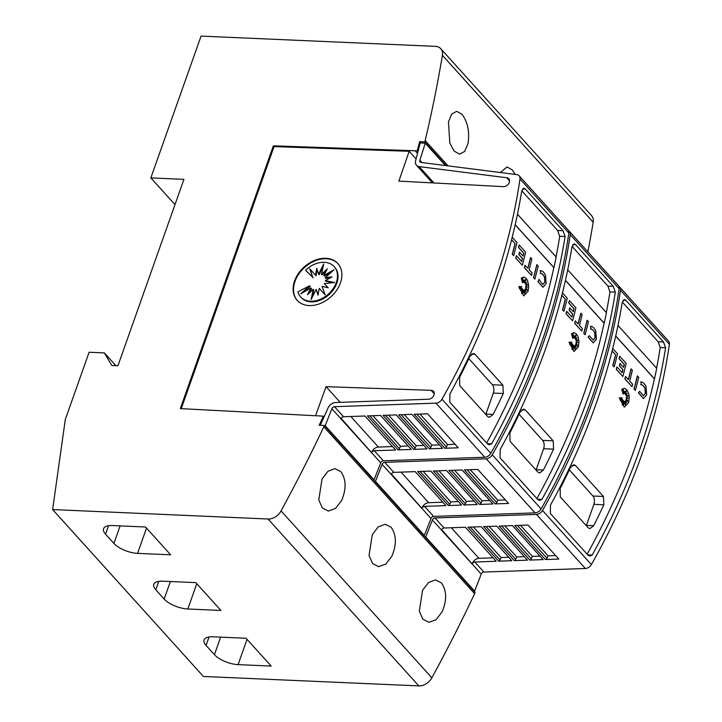 <?xml version="1.0" encoding="UTF-8"?>
<svg xmlns="http://www.w3.org/2000/svg" width="722" height="722" viewBox="0 0 722 722"><rect width="100%" height="100%" fill="white"/><g stroke="black" fill="none" stroke-linecap="round" stroke-linejoin="round"><path stroke-width="1.08" d="M474.823 562.005A2.437 1.778 -42.1 0 0 472.206 564.017A2.437 1.778 -42.1 0 0 472.17 564.108L441.458 530.11A2.437 1.778 137.9 0 1 441.485 530.02A2.437 1.778 137.9 0 1 444.102 528.008L465.455 527.259L496.167 561.256L474.823 562.005L483.902 572.05A2.437 1.778 -42.1 0 0 481.276 574.062A2.437 1.778 -42.1 0 0 481.249 574.152L441.647 529.641M618.844 286.363A6.101 4.449 137.9 0 1 619.666 287.022A6.101 4.449 137.9 0 1 620.505 290.226A609.756 445.312 137.9 0 1 592.834 400.845A609.756 445.312 137.9 0 1 542.511 510.472A6.101 4.449 137.9 0 1 536.464 514.407L435.032 517.963A2.437 1.778 -42.1 0 0 432.406 519.975A2.437 1.778 -42.1 0 0 432.379 520.066L425.718 536.987L425.014 536.951M483.902 572.05L585.334 568.494A6.101 4.449 -42.1 0 0 591.381 564.559A609.756 445.312 -42.1 0 0 641.705 454.932A609.756 445.312 -42.1 0 0 669.375 344.313A6.101 4.449 -42.1 0 0 668.536 341.109L619.666 287.022M638.907 451.846A609.756 445.312 137.9 0 1 592.193 555.047L589.766 556.048L588.042 555.2L550.344 513.477L550.444 505.183A609.756 445.312 -42.1 0 0 595.903 404.248A609.756 445.312 -42.1 0 0 622.22 302.473L624.386 299.431L625.848 300.262L663.545 341.993L665.594 347.76A609.756 445.312 137.9 0 1 638.907 451.846M493.072 557.826L478.957 558.332A6.101 4.449 -42.1 0 0 472.405 563.368A6.101 4.449 -42.1 0 0 472.332 563.593M612.725 348.536L617.509 353.825A609.756 445.312 137.9 0 1 614.178 366.92L612.798 365.522A609.756 445.312 -42.1 0 0 615.541 354.8L612.103 351M628.122 401.712L626.154 398.77L627.878 398.183L626.227 397.515L628.42 395.62M626.227 397.515L628.564 395.611L626.064 395.755L626.904 393.643M626.191 395.764L627.084 393.517L625.46 394.582L626.118 391.089M625.586 394.591L626.371 390.458L625.062 393.779L624.855 391.604M625.062 393.779L624.972 391.288L624.025 393.499L623.357 390.079M624.151 393.508L623.375 389.519L623.113 394.077L621.759 389.393L624.223 388.283M624.241 407.136L619.277 397.867L622.147 397.777L619.981 400.087L622.481 399.257A609.756 445.312 137.9 0 1 621.714 401.811L623.131 400.304L622.165 404.943L623.718 400.954L623.907 404.428L624.503 401.495L625.595 405.719L625.333 400.99L626.461 402.849L625.92 400.024L628.375 401.91L626.29 398.77L628.014 398.192L626.353 397.524M620.045 400.015L622.481 399.257M621.777 401.603L623.131 400.304M622.319 404.23L623.718 400.954M623.88 403.932L624.503 401.495M625.433 405.096L625.333 400.99M626.272 402.542L625.92 400.024M643.455 398.517L638.356 392.75L639.62 391.315L643.455 395.764L645.423 393.499L645.026 388.337L645.297 393.49L643.392 395.764M644.954 388.472C643.789 385.864 642.372 384.618 640.676 384.718M641.172 384.709L641.1 381.965L641.172 384.709M635.396 390.403L634.015 389.014A609.756 445.312 -42.1 0 0 637.346 375.909L638.726 377.308A609.756 445.312 137.9 0 1 635.396 390.403L634.142 389.014A609.756 445.312 -42.1 0 0 637.472 375.918M632.03 386.676L624.873 378.888A609.756 445.312 -42.1 0 0 625.496 376.514L628.438 379.637A609.756 445.312 -42.1 0 0 631.136 368.915L632.391 370.305A609.756 445.312 137.9 0 1 629.692 381.026L632.653 384.303A609.756 445.312 137.9 0 1 632.03 386.676L624.999 378.897A609.756 445.312 -42.1 0 0 625.622 376.523M628.339 379.528A609.756 445.312 -42.1 0 0 631.01 368.906L631.136 368.915M622.12 372.651A609.756 445.312 -42.1 0 0 622.878 369.718L619.377 365.846A609.756 445.312 -42.1 0 0 619.981 363.473L623.609 367.354A609.756 445.312 -42.1 0 0 624.349 364.411L619.151 358.663A609.756 445.312 -42.1 0 0 619.738 356.289L626.182 363.428A609.756 445.312 137.9 0 1 622.851 376.523L616.408 369.393A609.756 445.312 -42.1 0 0 617.039 367.02L622.229 372.76A609.756 445.312 -42.1 0 0 623.014 369.727L619.503 365.846A609.756 445.312 -42.1 0 0 620.108 363.473M623.51 367.245A609.756 445.312 -42.1 0 0 624.214 364.402L619.025 358.663A609.756 445.312 -42.1 0 0 619.611 356.289L619.738 356.289M622.851 376.523L616.281 369.384A609.756 445.312 -42.1 0 0 616.904 367.011L617.039 367.02M587.167 554.234A609.756 445.312 -42.1 0 0 633.564 451.611A609.756 445.312 -42.1 0 0 654.367 378.87L615.695 336.073M656.587 368.193A609.756 445.312 -42.1 0 0 660.251 347.526L665.594 347.76M660.278 347.878L658.202 341.759L622.31 302.031M646.019 386.631L646.686 394.889L643.519 398.517L638.483 392.759L639.62 391.315M621.759 389.393L624.286 388.283L626.678 389.573L628.691 393.625L629.241 397.136L628.654 402.488L624.304 407.136L619.404 397.867L622.147 397.777M424.554 506.375A2.437 1.778 -42.1 0 0 421.937 508.378A2.437 1.778 -42.1 0 0 421.91 508.478L391.189 474.48A2.437 1.778 137.9 0 1 391.216 474.381A2.437 1.778 137.9 0 1 393.842 472.378L415.186 471.628L445.907 505.626L424.554 506.375L433.633 516.411A2.437 1.778 -42.1 0 0 431.016 518.423A2.437 1.778 -42.1 0 0 430.98 518.522L391.387 474.011M568.575 230.733A6.101 4.449 137.9 0 1 569.396 231.392A6.101 4.449 137.9 0 1 570.245 234.596A609.756 445.312 137.9 0 1 542.565 345.215A609.756 445.312 137.9 0 1 492.251 454.842A6.101 4.449 137.9 0 1 486.195 458.777L384.763 462.333A2.437 1.778 -42.1 0 0 382.146 464.345A2.437 1.778 -42.1 0 0 382.109 464.436L375.458 481.357L374.745 481.321M433.633 516.411L535.065 512.864A6.101 4.449 -42.1 0 0 541.121 508.929A609.756 445.312 -42.1 0 0 591.435 399.302A609.756 445.312 -42.1 0 0 619.115 288.683A6.101 4.449 -42.1 0 0 618.267 285.479L569.396 231.392M588.647 396.207A609.756 445.312 137.9 0 1 541.924 499.416L539.505 500.418L537.773 499.57L500.075 457.847L500.175 449.553A609.756 445.312 -42.1 0 0 545.633 348.618A609.756 445.312 -42.1 0 0 571.959 246.843L574.116 243.801L575.578 244.632L613.276 286.354L615.334 292.13A609.756 445.312 137.9 0 1 588.647 396.207M442.803 502.196L428.688 502.702A6.101 4.449 -42.1 0 0 422.144 507.737A6.101 4.449 -42.1 0 0 422.063 507.963M562.465 292.906L567.239 298.195A609.756 445.312 137.9 0 1 563.909 311.29L562.528 309.891A609.756 445.312 -42.1 0 0 565.272 299.17L561.842 295.37M577.862 346.082L575.894 343.13L577.618 342.553L575.957 341.885L578.151 339.99M575.957 341.885L578.295 339.981L575.795 340.125L576.634 338.013M575.93 340.134L576.815 337.887L575.19 338.952L575.858 335.45M575.317 338.952L576.102 334.827L574.793 338.14L574.586 335.974M574.793 338.14L574.703 335.658L573.755 337.869L573.087 334.448M573.891 337.878L573.106 333.889L572.844 338.447L571.499 333.763L573.963 332.652M573.972 351.497L569.008 342.228L571.887 342.147L569.712 344.457L572.212 343.627A609.756 445.312 137.9 0 1 571.445 346.181L572.862 344.674L571.905 349.313L573.448 345.315L573.638 348.798L574.243 345.865L575.326 350.089L575.064 345.36L576.192 347.219L575.651 344.394L578.114 346.28L576.021 343.14L577.744 342.562L576.084 341.894M569.784 344.385L572.212 343.627M571.508 345.973L572.862 344.674M572.05 348.591L573.448 345.315M573.611 348.302L574.243 345.865M575.163 349.466L575.064 345.36M576.003 346.912L575.651 344.394M593.186 342.878L588.087 337.12L589.351 335.685L593.186 340.134L595.163 337.869L594.757 332.707L595.036 337.86L593.123 340.134M594.684 332.842C593.529 330.234 592.103 328.979 590.416 329.088M590.903 329.079L590.831 326.335L590.903 329.079M585.136 334.773L583.746 333.383A609.756 445.312 -42.1 0 0 587.076 320.279L588.457 321.678A609.756 445.312 137.9 0 1 585.136 334.773L583.881 333.383A609.756 445.312 -42.1 0 0 587.203 320.288M581.761 331.046L574.604 323.257A609.756 445.312 -42.1 0 0 575.226 320.884L578.169 324.007A609.756 445.312 -42.1 0 0 580.867 313.276L582.131 314.666A609.756 445.312 137.9 0 1 579.432 325.396L582.392 328.672A609.756 445.312 137.9 0 1 581.761 331.046L574.73 323.266A609.756 445.312 -42.1 0 0 575.353 320.893M578.069 323.898A609.756 445.312 -42.1 0 0 580.741 313.276L580.867 313.276M571.86 317.021A609.756 445.312 -42.1 0 0 572.618 314.088L569.116 310.207A609.756 445.312 -42.1 0 0 569.712 307.843L573.349 311.723A609.756 445.312 -42.1 0 0 574.08 308.781L568.891 303.032A609.756 445.312 -42.1 0 0 569.468 300.659L575.912 307.798A609.756 445.312 137.9 0 1 572.591 320.893L566.138 313.754A609.756 445.312 -42.1 0 0 566.77 311.39L571.959 317.129A609.756 445.312 -42.1 0 0 572.745 314.097L569.243 310.216A609.756 445.312 -42.1 0 0 569.838 307.843M573.241 311.606A609.756 445.312 -42.1 0 0 573.954 308.772L568.765 303.032A609.756 445.312 -42.1 0 0 569.342 300.65L569.468 300.659M572.591 320.893L566.012 313.754A609.756 445.312 -42.1 0 0 566.644 311.381L566.77 311.39M536.897 498.604A609.756 445.312 -42.1 0 0 583.295 395.972A609.756 445.312 -42.1 0 0 604.097 323.239L565.425 280.443M606.318 312.554A609.756 445.312 -42.1 0 0 609.982 291.896L615.334 292.13M610.009 292.239L607.933 286.12L572.041 246.401M595.758 331.001L596.417 339.259L593.258 342.887L588.213 337.12L589.351 335.685M571.499 333.763L574.026 332.652L576.409 333.943L577.889 336.389L578.972 341.506L578.394 346.849L574.035 351.506L569.135 342.237L571.887 342.147M422.063 162.567L419.888 160.167A2.437 1.778 -42.1 0 0 419.861 160.257A2.437 1.778 -42.1 0 0 420.087 161.981A2.437 1.778 -42.1 0 0 420.998 162.432L516.853 174.625A6.101 4.449 137.9 0 1 519.127 175.762A6.101 4.449 137.9 0 1 519.975 178.966A609.756 445.312 137.9 0 1 492.296 289.585A609.756 445.312 137.9 0 1 441.981 399.212A6.101 4.449 137.9 0 1 435.935 403.147L334.494 406.694A2.437 1.778 -42.1 0 0 331.876 408.706A2.437 1.778 -42.1 0 0 331.849 408.805L325.189 425.727L324.476 425.691M509.57 180.888L506.727 177.747L419.193 166.611A7.319 5.343 137.9 0 1 416.468 165.257A7.319 5.343 137.9 0 1 415.782 160.076A7.319 5.343 137.9 0 1 415.89 159.806L420.177 142.965L425.24 143.191L419.888 160.167M181.267 408.652L274.062 146.602L409.166 151.295L398.86 181.114L503.198 186.637A5.18 3.781 -42.1 0 0 509.29 182.386A5.18 3.781 -42.1 0 0 508.811 178.722A5.18 3.781 -42.1 0 0 506.727 177.747M434.265 393.851L431.079 390.322L326.064 386.676L315.523 415.764M320.225 425.294L327.707 408.805A7.319 5.343 137.9 0 1 327.806 408.535A7.319 5.343 137.9 0 1 335.667 402.497L428.29 399.248A5.18 3.781 -42.1 0 0 434.003 394.979A5.18 3.781 -42.1 0 0 433.525 391.315A5.18 3.781 -42.1 0 0 431.079 390.322M374.294 450.736A2.437 1.778 -42.1 0 0 371.668 452.748A2.437 1.778 -42.1 0 0 371.64 452.838L340.919 418.85A2.437 1.778 137.9 0 1 340.955 418.751A2.437 1.778 137.9 0 1 343.573 416.738L364.917 415.998L395.638 449.996L374.294 450.736L383.364 460.78A2.437 1.778 -42.1 0 0 380.747 462.793A2.437 1.778 -42.1 0 0 380.72 462.883L341.118 418.381M383.364 460.78L484.805 457.234A6.101 4.449 -42.1 0 0 490.852 453.299A609.756 445.312 -42.1 0 0 541.166 343.672A609.756 445.312 -42.1 0 0 568.846 233.053A6.101 4.449 -42.1 0 0 567.997 229.849L519.127 175.762M491.655 443.786L489.236 444.788L487.512 443.94L449.806 402.217L449.905 393.923A609.756 445.312 -42.1 0 0 495.373 292.988A609.756 445.312 -42.1 0 0 521.69 191.213L523.856 188.171L525.309 189.002L563.016 230.724L565.064 236.5A609.756 445.312 137.9 0 1 538.377 340.576A609.756 445.312 137.9 0 1 491.664 443.786L487.197 443.588M392.533 446.557L378.418 447.071A6.101 4.449 -42.1 0 0 371.875 452.107A6.101 4.449 -42.1 0 0 371.803 452.333M512.196 237.276L516.97 242.565A609.756 445.312 137.9 0 1 513.649 255.66L512.259 254.261A609.756 445.312 -42.1 0 0 515.012 243.54L511.573 239.74M527.592 290.452L525.625 287.5L527.349 286.923L525.688 286.255L527.89 284.36M525.688 286.255L528.035 284.351L525.535 284.495L526.374 282.383M525.661 284.504L526.555 282.248L524.921 283.322L525.589 279.82M525.047 283.322L525.833 279.197L524.524 282.51L524.325 280.344M524.524 282.51L524.434 280.028L523.495 282.239L522.818 278.818M523.621 282.248L522.836 278.259L522.575 282.807L521.23 278.132L523.694 277.022M523.712 295.867L518.739 286.598L521.618 286.517L519.452 288.827L521.952 287.997A609.756 445.312 137.9 0 1 521.176 290.551L522.602 289.044L521.636 293.683L523.179 289.684L523.369 293.168L523.973 290.235L525.056 294.459L524.795 289.73L525.923 291.589L525.381 288.755L527.845 290.641L525.751 287.509L527.475 286.932L525.815 286.264M519.515 288.755L521.952 287.997M521.239 290.343L522.602 289.044M521.789 292.961L523.179 289.684M523.342 292.672L523.973 290.235M524.903 293.827L524.795 289.73M525.742 291.282L525.381 288.755M542.917 287.248L537.818 281.49L539.09 280.046L537.818 281.49M542.854 284.504L544.767 282.23L544.487 277.077L544.893 282.239L542.61 284.45M544.424 277.212C543.26 274.604 541.834 273.349 540.146 273.457M540.643 273.448L540.57 270.696L540.643 273.448M534.867 279.143L533.486 277.744A609.756 445.312 -42.1 0 0 536.807 264.649L538.197 266.048A609.756 445.312 137.9 0 1 534.867 279.143L533.612 277.753A609.756 445.312 -42.1 0 0 536.933 264.658M531.491 275.416L524.334 267.627A609.756 445.312 -42.1 0 0 524.966 265.254L527.908 268.376A609.756 445.312 -42.1 0 0 530.607 257.646L531.861 259.036A609.756 445.312 137.9 0 1 529.163 269.766L532.123 273.042A609.756 445.312 137.9 0 1 531.491 275.416L524.461 267.636A609.756 445.312 -42.1 0 0 525.093 265.263M527.809 268.259A609.756 445.312 -42.1 0 0 530.48 257.646L530.607 257.646M521.591 261.391A609.756 445.312 -42.1 0 0 522.349 258.458L518.847 254.577A609.756 445.312 -42.1 0 0 519.452 252.204L523.08 256.093A609.756 445.312 -42.1 0 0 523.811 253.142L518.622 247.402A609.756 445.312 -42.1 0 0 519.199 245.029L525.643 252.158A609.756 445.312 137.9 0 1 522.322 265.263L515.878 258.124A609.756 445.312 -42.1 0 0 516.501 255.75L521.69 261.499A609.756 445.312 -42.1 0 0 522.475 258.467L518.974 254.586A609.756 445.312 -42.1 0 0 519.578 252.213M522.981 255.976A609.756 445.312 -42.1 0 0 523.685 253.142L518.495 247.393A609.756 445.312 -42.1 0 0 519.073 245.02L519.199 245.029M522.322 265.263L515.752 258.124A609.756 445.312 -42.1 0 0 516.374 255.75L516.501 255.75M486.637 442.974A609.756 445.312 -42.1 0 0 533.035 340.342A609.756 445.312 -42.1 0 0 553.837 267.609L515.165 224.804M556.048 256.924A609.756 445.312 -42.1 0 0 559.721 236.265L565.064 236.5M559.74 236.608L557.664 230.489L521.771 190.77M545.489 275.371L546.148 283.629L542.989 287.257L537.944 281.49M521.23 278.132L523.757 277.022L526.139 278.313L527.62 280.759L528.703 285.876L528.125 291.219L523.775 295.876L518.865 286.607L521.618 286.517M442.09 611.931L436.025 619.711L428.949 622.328L422.857 619.214L419.329 611.236L422.541 590.298L428.525 582.51L435.465 579.892L441.35 582.844C446.783 590.56 447.035 600.262 442.09 611.931M391.82 556.301L385.765 564.081L378.68 566.698L372.597 563.575L369.059 555.606L372.272 534.659L378.265 526.879L385.205 524.253L391.08 527.213C396.522 534.93 396.766 544.623 391.82 556.301M341.551 500.662L335.495 508.45L328.411 511.068L322.328 507.945L318.79 499.976L322.003 479.029L327.996 471.249L334.936 468.623L340.811 471.583C346.253 479.3 346.497 488.993 341.551 500.662M468.009 143.561L464.661 151.458L459.526 154.156L454.111 151.078L449.824 143.082L448.461 121.928L451.746 114.022L456.737 111.314L461.945 114.238C467.712 121.973 469.733 131.747 468.009 143.561M297.356 300.551A27.436 20.035 137.9 0 1 295.009 281.39A27.436 20.035 137.9 0 1 314.9 260.913A27.436 20.035 137.9 0 1 338.077 263.765M340.414 282.934A27.436 20.035 137.9 0 1 320.342 303.484A27.436 20.035 137.9 0 1 297.148 300.325A27.436 20.035 137.9 0 1 294.594 280.921A27.436 20.035 137.9 0 1 314.666 260.371A27.436 20.035 137.9 0 1 337.869 263.53A27.436 20.035 137.9 0 1 340.414 282.934M336.262 282.6A22.599 16.507 137.9 0 1 319.729 299.531A22.599 16.507 137.9 0 1 300.623 296.923A22.599 16.507 137.9 0 1 297.87 291.896L309.648 285.786L300.749 293.818L310.965 288.006L307.437 294.72L313.249 289.278L311.092 299.558L316.173 289.405L318.014 295.181L319.277 288.376L325.126 294.883L322.093 286.336L328.23 287.789L324.196 283.602L334.629 282.528L325.261 280.587L332.093 276.878L325.135 277.762L334.033 269.73L323.817 275.542L327.346 268.828L321.534 274.27L323.691 263.99L318.61 274.143L316.768 268.367L315.505 275.172L309.657 268.665L312.689 277.212L305.532 270.272A22.599 16.507 137.9 0 1 334.16 266.626A22.599 16.507 137.9 0 1 336.262 282.6M334.16 266.626L334.719 267.239A22.599 16.507 137.9 0 1 336.822 283.223A22.599 16.507 137.9 0 1 320.288 300.144A22.599 16.507 137.9 0 1 301.182 297.545L300.623 296.923M333.013 282.699L325.821 281.21L325.261 280.587M328.185 287.78L324.196 283.602M319.277 288.376L325.126 294.883M316.173 289.405L318.149 294.468M313.249 289.278L313.808 289.901L312.283 297.184M310.965 288.006L311.525 288.629L309.169 293.096M309.648 285.786L310.207 286.408L304.115 291.905M330.441 277.771L325.685 278.376L325.135 277.762M331.227 272.266L324.377 276.156L323.817 275.542M326.173 271.075L322.093 274.883L321.534 274.27M323.059 266.978L319.169 274.757L318.61 274.143M317.193 269.703L316.065 275.795L315.505 275.172M310.216 269.288L312.689 277.212M313.249 277.835L305.532 270.272M183.939 179.345L150.844 177.892L201.059 36.1L435.411 46.361A12.193 8.908 137.9 0 1 440.745 48.69A12.193 8.908 137.9 0 1 442.396 55.323A1402.449 1024.22 137.9 0 1 425.168 140.573L424.707 141.891L419.617 141.665L417.244 150.844L273.367 145.835L180.32 408.598L323.321 416.152L319.196 425.249L324.286 425.475L323.817 426.783A1402.449 1024.22 137.9 0 1 281.057 510.923A12.193 8.908 137.9 0 1 268.043 519.01L52.625 509.57L65.305 419.464L89.104 352.246L104.383 352.914L111.811 365.503L117.921 365.774L183.939 179.345M174.995 204.615L150.844 177.892M170.654 554.812L137.559 553.368A18.294 7.437 19.5 0 1 113.905 543.422L105.529 534.154A18.294 7.437 19.5 0 1 103.562 528.712A18.294 7.437 19.5 0 1 112.424 525.544L145.519 526.997L170.654 554.812M220.923 610.442L187.828 608.998A18.294 7.437 19.5 0 1 164.174 599.052L155.799 589.784A18.294 7.437 19.5 0 1 153.822 584.342A18.294 7.437 19.5 0 1 162.694 581.183L195.788 582.627L220.923 610.442M271.183 666.072L238.089 664.628A18.294 7.437 19.5 0 1 214.443 654.683L206.059 645.414A18.294 7.437 19.5 0 1 204.091 639.972A18.294 7.437 19.5 0 1 212.954 636.813L246.058 638.257L271.183 666.072M500.319 172.522L507.006 166.944L512.214 169.869L515.21 174.417M617.987 325.469L656.686 368.301A609.756 445.312 137.9 0 1 654.493 378.879L615.722 335.965M587.726 554.857L592.193 555.047M567.718 269.838L606.426 312.671A609.756 445.312 137.9 0 1 604.224 323.248L565.452 280.335M537.457 499.218L541.924 499.416M517.457 214.208L556.157 257.041A609.756 445.312 137.9 0 1 553.964 267.609L515.183 224.695M468.786 358.599L492.404 384.745A6.101 3.348 -87.5 0 1 493.334 393.084L485.897 414.094A6.101 3.348 -87.5 0 1 485.771 414.428M487.675 416.531L459.743 385.629L459.625 377.317A609.756 445.312 -42.1 0 0 469.796 356.433L473.343 353.455L475.004 354.294L502.927 385.205L503.315 393.517A609.756 445.312 137.9 0 1 493.135 414.41L489.372 417.379L487.675 416.531M515.012 243.54L511.6 239.632M512.259 254.261L512.385 254.27A609.756 445.312 -42.1 0 0 515.138 243.549M513.649 255.66L512.385 254.27M522.71 282.816L521.356 278.141M538.82 279.188L542.7 284.477M540.056 270.714C542.231 270.579 544.063 272.194 545.57 275.551M544.55 277.212C543.386 274.604 541.96 273.358 540.273 273.467M398.12 449.905L367.399 415.908L380.575 415.448L411.296 449.445L398.12 449.905A1.832 1.336 -42.1 0 0 399.456 448.66L369.781 415.827M413.742 449.355L383.021 415.358L396.234 414.897L426.955 448.894L413.742 449.355A1.832 1.336 -42.1 0 0 415.114 448.1L385.458 415.276M429.31 448.813L398.589 414.816L411.901 414.347L442.613 448.344L429.31 448.813A1.832 1.336 -42.1 0 0 430.781 447.523L401.152 414.726M444.851 448.272L414.13 414.275L427.559 413.805L458.271 447.802L444.851 448.272A1.832 1.336 -42.1 0 0 446.449 446.945L416.838 414.175M331.849 408.805L340.946 418.751M455.104 444.283L447.523 444.562L446.449 446.945M439.463 444.851L431.855 445.131L430.781 447.523M423.823 445.42L416.197 445.7L415.114 448.1M408.174 445.988L400.529 446.268L399.456 448.66M400.529 446.268L372.922 415.719M416.197 445.7L388.607 415.168M431.855 445.131L404.284 414.618M447.523 444.562L419.969 414.067M373.346 479.778L374.059 479.805L325.189 425.727M374.059 479.805L380.72 462.883M340.215 402.334L326.064 386.676M409.166 151.295L416.098 158.966M445.438 165.546L425.24 143.191M324.025 416.928L323.321 416.152M274.062 146.602L273.367 145.835M519.046 414.229L542.664 440.375A6.101 3.348 -87.5 0 1 543.603 448.714L536.166 469.724A6.101 3.348 -87.5 0 1 536.031 470.058M537.935 472.161L510.012 441.259L509.894 432.947A609.756 445.312 -42.1 0 0 520.066 412.063L523.612 409.085L525.273 409.925L553.196 440.835L553.575 449.147A609.756 445.312 137.9 0 1 543.404 470.04L539.641 473.009L537.935 472.161M565.272 299.17L561.869 295.262M562.528 309.891L562.655 309.9A609.756 445.312 -42.1 0 0 565.398 299.179M563.909 311.29L562.655 309.9M572.97 338.447L571.625 333.772M590.325 326.353C592.5 326.209 594.332 327.824 595.831 331.181M594.82 332.842C593.655 330.234 592.23 328.988 590.542 329.097M448.389 505.535L417.668 471.538L430.844 471.078L461.566 505.075L448.389 505.535A1.832 1.336 -42.1 0 0 449.716 504.299L420.051 471.457M464.002 504.985L433.29 470.997L446.503 470.527L477.224 504.525L464.002 504.985A1.832 1.336 -42.1 0 0 465.383 503.73L435.727 470.906M479.57 504.443L448.858 470.446L462.161 469.986L492.882 503.974L479.57 504.443A1.832 1.336 -42.1 0 0 481.051 503.153L451.412 470.356M495.111 503.902L464.399 469.905L477.82 469.435L508.541 503.433L495.111 503.902A1.832 1.336 -42.1 0 0 496.718 502.584L467.107 469.805M382.109 464.436L391.216 474.381M505.373 499.922L497.792 500.193L496.718 502.584M489.733 500.49L482.125 500.761L481.051 503.153M474.083 501.059L466.466 501.33L465.383 503.73M458.443 501.628L450.799 501.898L449.716 504.299M450.799 501.898L423.182 471.349M466.466 501.33L438.868 470.798M482.125 500.761L454.553 470.248M497.792 500.193L470.239 469.697M423.615 535.408L424.328 535.444L375.458 481.357M424.328 535.444L430.98 518.522M569.315 469.869L592.933 496.005A6.101 3.348 -87.5 0 1 593.872 504.344L586.426 525.354A6.101 3.348 -87.5 0 1 586.3 525.688M588.204 527.791L560.281 496.889L560.164 488.586A609.756 445.312 -42.1 0 0 570.335 467.694L573.882 464.715L575.542 465.555L603.466 496.465L603.845 504.786A609.756 445.312 137.9 0 1 593.674 525.67L589.901 528.639L588.204 527.791M615.541 354.8L612.13 350.892M612.798 365.522L612.924 365.531A609.756 445.312 -42.1 0 0 615.667 354.809M614.178 366.92L612.924 365.531M623.239 394.077L621.895 389.402M640.594 381.983C642.76 381.839 644.602 383.454 646.1 386.812M645.08 388.481C643.925 385.873 642.499 384.618 640.811 384.727M498.649 561.165L467.937 527.168L481.114 526.708L511.826 560.705L498.649 561.165A1.832 1.336 -42.1 0 0 499.985 559.929L470.311 527.087M514.272 560.624L483.55 526.627L496.772 526.158L527.493 560.155L514.272 560.624A1.832 1.336 -42.1 0 0 515.652 559.36L485.987 526.537M529.84 560.073L499.119 526.076L512.43 525.616L543.152 559.613L529.84 560.073A1.832 1.336 -42.1 0 0 531.32 558.792L501.682 525.986M545.381 559.532L514.66 525.535L528.089 525.065L558.81 559.063L545.381 559.532A1.832 1.336 -42.1 0 0 546.987 558.214L517.376 525.436M432.379 520.066L441.485 530.011M555.633 555.552L548.061 555.823L546.987 558.214M539.993 556.12L532.394 556.391L531.32 558.792M524.352 556.689L516.726 556.96L515.652 559.36M508.712 557.258L501.059 557.528L499.985 559.929M501.059 557.528L473.452 526.979M516.726 556.96L489.137 526.428M532.394 556.391L504.822 525.878M548.061 555.823L520.499 525.327M473.885 591.038L474.589 591.074L425.718 536.987M474.589 591.074L481.249 574.152M52.625 509.57L203.423 676.469L418.841 685.9A12.193 8.908 -42.1 0 0 431.864 677.814A1402.449 1024.22 -42.1 0 0 474.616 593.683L475.085 592.365L324.286 425.475M474.616 593.683L323.817 426.783M115.917 365.684L104.383 352.914M587.888 251.861A1402.449 1024.22 -42.1 0 0 593.195 222.223A12.193 8.908 -42.1 0 0 591.544 215.589L440.745 48.69M448.028 165.87L425.168 140.573M446.16 165.636L424.707 141.891M420.818 142.992L419.617 141.665M417.966 151.638L417.244 150.844M591.381 564.559L542.511 510.472M444.102 528.008L435.032 517.963M541.121 508.929L492.251 454.842M393.842 472.378L384.763 462.333M433.985 182.973L419.193 166.611M490.852 453.299L441.981 399.212M343.573 416.738L334.494 406.694M146.512 528.089L137.559 553.368M120.114 525.887L113.905 543.422M108.508 525.724L105.529 534.154M196.772 583.719L187.828 608.998M170.383 581.517L164.174 599.052M158.777 581.354L155.799 589.784M247.041 639.349L238.089 664.628M220.652 637.147L214.443 654.683M209.046 636.994L206.059 645.414M471.502 354.141L475.004 354.294M492.404 384.745L502.927 385.205M493.334 393.084L503.315 393.517M485.897 414.094L493.135 414.41M378.418 447.071L350.784 416.486M484.805 457.234L435.935 403.147M522.557 188.884L525.309 189.002M557.664 230.489L563.016 230.724M568.846 233.053L519.975 178.966M521.762 409.771L525.273 409.925M542.664 440.375L553.196 440.835M543.603 448.714L553.575 449.147M536.166 469.724L543.404 470.04M428.688 502.702L401.053 472.125M535.065 512.864L486.195 458.777M572.826 244.514L575.578 244.632M607.933 286.12L613.276 286.354M619.115 288.683L570.245 234.596M572.032 465.401L575.542 465.555M592.933 496.005L603.466 496.465M593.872 504.344L603.845 504.786M586.426 525.354L593.674 525.67M478.957 558.332L451.322 527.755M585.334 568.494L536.464 514.407M623.086 300.144L625.848 300.262M658.202 341.759L663.545 341.993M669.375 344.313L620.505 290.226M431.864 677.814L281.057 510.923M418.841 685.9L268.043 519.01M593.195 222.223L442.396 55.323M417.524 153.371L415.159 150.754M432.397 182.892L416.468 165.257"/></g></svg>
